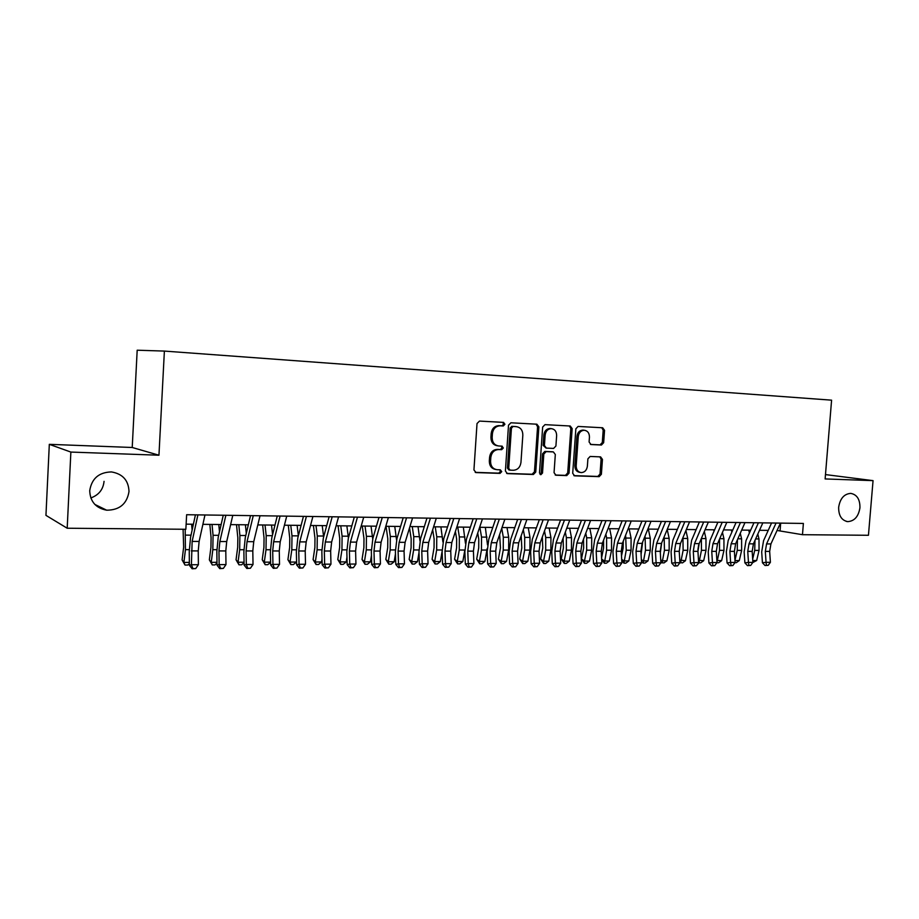 <?xml version="1.0" encoding="UTF-8"?>
<svg xmlns="http://www.w3.org/2000/svg" width="919" height="919" viewBox="0 0 919 919"><rect width="100%" height="100%" fill="white"/><g stroke="black" fill="none" stroke-linecap="round" stroke-linejoin="round"><path stroke-width="1.38" d="M504.933 424.256L503.486 422.384L479.477 421.086L477.018 423.544L473.94 469.931L476.053 472.584L500.051 473.377L501.728 471.642L500.315 469.816L497.064 469.701C492.825 468.977 490.654 466.174 490.562 461.281L490.815 457.444C491.596 452.493 494.169 449.873 498.569 449.563L501.648 449.69L503.325 447.978L501.889 446.129L498.81 445.991C494.479 445.301 492.262 442.464 492.159 437.467L492.412 433.63C493.17 428.748 495.709 426.14 500.028 425.796L503.279 425.968L504.933 424.256M497.558 445.807L497.57 445.807C493.239 445.118 491.033 442.292 490.918 437.306L491.183 433.469C491.929 428.599 494.456 425.991 498.787 425.646L502.027 425.819L503.681 424.118L502.67 422.349M475.215 472.366L498.799 473.147L500.487 471.424L499.706 469.793M495.709 469.471C491.539 468.701 489.413 465.91 489.322 461.074L489.586 457.237C490.355 452.309 492.94 449.678 497.317 449.38L500.396 449.506L502.084 447.794L501.2 446.094M838.656 507.277C838.565 515.616 841.586 520.395 847.709 521.624C854.429 521.165 858.507 516.547 859.943 507.759C860.046 499.362 856.99 494.583 850.776 493.388C844.124 493.894 840.081 498.523 838.656 507.277M89.717 490.677C90.154 501.579 95.806 508.092 106.673 510.194C119.504 510.137 126.948 503.922 129.005 491.539C128.557 480.396 122.709 473.859 111.44 471.929C98.942 472.263 91.705 478.512 89.717 490.677M90.809 497.96C98.781 495.042 103.204 489.505 104.054 481.349M600.084 444.865L601.44 445.037L603.657 442.682L604.553 430.333L602.669 427.772L578.097 426.439L575.857 428.805L572.709 473.308L574.593 475.847L599.154 476.651L601.382 474.284L602.45 459.408L600.589 456.881L590.147 456.456L587.896 458.822L587.367 466.243C586.724 470.275 584.679 472.389 581.21 472.607C577.913 472.044 576.236 469.781 576.19 465.83L578.269 436.571C578.878 432.631 580.865 430.517 584.243 430.241C587.655 430.77 589.389 433.067 589.447 437.122L589.09 441.982L590.997 444.543L601.428 445.026L600.073 444.865L602.301 442.521L603.186 430.184L601.796 427.726M825.124 478.937L873.05 480.637L868.444 535.283L802.471 534.697L803.39 523.439L186.637 514.72L185.856 529.275L67.19 528.23L70.866 452.068L158.953 455.215L164.386 351.081L831.592 400.167L825.124 478.937M538.867 426.841L536.868 424.199L510.907 422.786L508.506 425.221L505.404 471.01L507.403 473.618L533.399 474.48L535.743 472.044L538.867 426.841L537.581 426.692L536.087 424.164M545.001 424.647L570.228 426.014L572.169 428.61L569.022 473.182L566.736 475.582L555.961 475.226L554.054 472.665L555.317 454.503L553.364 451.918L546.162 451.608L543.83 454.02L542.509 473.032L540.843 474.721L539.487 472.929L542.658 427.036L545.001 424.647M164.386 351.081L137.184 350.208L132.221 447.484L49.316 444.337L70.866 452.068M49.316 444.337L45.95 515.364L67.19 528.23M873.05 480.637L825.48 474.583M777.06 530.47L802.471 534.697M186.132 524.163L193.392 524.232M202.892 524.335L221.146 524.531M230.623 524.634L248.325 524.818M257.802 524.921L274.976 525.105M284.43 525.208L301.099 525.381M310.53 525.484L326.704 525.657M336.113 525.76L351.805 525.932M361.201 526.024L376.434 526.185M385.796 526.288L400.592 526.449M409.931 526.553L424.291 526.702M433.607 526.805L447.553 526.955M456.846 527.047L470.379 527.196M479.638 527.288L492.779 527.437M502.027 527.529L514.789 527.667M524.002 527.77L536.386 527.897M545.576 528L557.603 528.126M566.759 528.218L578.453 528.345M587.574 528.448L598.924 528.563M608.022 528.666L619.05 528.781M628.114 528.873L638.82 528.988M647.861 529.091L658.257 529.195M667.263 529.298L677.36 529.401M686.344 529.505L696.142 529.608M705.103 529.7L714.614 529.803M723.54 529.895L732.788 529.999M741.679 530.091L750.651 530.183M759.508 530.286L768.238 530.378M780.679 523.118L780.093 530.504M158.953 455.215L132.221 447.484M506.645 473.411L532.112 474.25L534.456 471.826L537.581 426.692M515.823 426.6L511.849 426.336L513.078 426.485L511.435 428.185L508.712 468.322L510.114 470.149L513.353 470.264C517.673 469.919 520.2 467.311 520.958 462.429L522.831 435.135C522.75 430.195 520.579 427.381 516.317 426.657L511.814 426.336L510.171 428.036L511.435 428.185M508.885 469.931L507.449 468.104L510.171 428.036M555.225 475.02L565.415 475.364L567.701 472.963L570.837 428.461L569.401 425.968M552.411 451.78L544.864 451.424L542.532 453.825L541.211 472.803L542.509 473.032M540.085 474.422L541.211 472.803M556.638 435.617C556.569 431.493 554.777 429.162 551.274 428.633C547.804 428.909 545.76 431.045 545.151 435.043L544.416 445.508L546.403 448.104L553.606 448.426L555.915 446.025L556.638 435.617M550.757 428.576L549.964 428.484C546.506 428.759 544.462 430.896 543.853 434.882L545.151 435.043M546.058 448.058L543.118 445.324L543.853 434.882M590.4 444.405L600.073 444.865M583.634 430.184L582.899 430.092C579.533 430.368 577.534 432.47 576.925 436.41L578.269 436.571M580.245 472.458L579.878 472.389C576.581 471.826 574.903 469.563 574.857 465.623L576.925 436.41M573.87 475.64L597.798 476.433L600.027 474.066L601.095 459.213L599.877 456.858M183.088 529.241L183.639 547.196L182.1 559.924L183.892 562.428L185.443 549.642L185.178 529.264M189.371 563.634L187.763 565.036L185.006 565.047L182.1 559.924M185.006 565.047L183.892 562.428L189.36 562.405M192.128 530.068L191.612 524.221M204.96 514.973L199.124 541.44L198.24 550.906L198.389 564.714L191.405 564.737L192.933 568.574L192.128 568.792L195.724 568.562L192.933 568.574M197.907 514.87L192.14 541.406L191.405 564.737L189.383 565.288L189.245 551.515L190.555 537.339L195.425 514.835M189.383 565.288L192.128 568.792M195.724 568.562L198.389 564.714M209.842 524.416L211.083 537.707L210.933 547.253L209.348 559.855L211.232 562.336L212.829 549.688L213.059 535.295L212.036 524.439M216.999 563.163L214.966 564.921L212.266 564.932L209.348 559.855M212.266 564.932L211.232 562.336L216.987 562.313M219.48 531.825L218.779 524.508M236.505 524.692L237.837 537.856L237.688 547.31L236.045 559.797L238.032 562.244L239.675 549.723L239.893 535.478L238.802 524.726M244.063 562.727L241.628 564.806L238.986 564.817L236.045 559.797M238.986 564.817L238.032 562.244L244.052 562.221M246.292 533.353L245.407 524.795M262.639 524.979L264.052 538.006L263.925 547.368L262.237 559.728L264.304 562.164L266.005 549.757L266.2 535.651L265.04 525.002M270.588 562.313L267.762 564.691L265.177 564.703L262.237 559.728M265.177 564.703L264.304 562.164L270.577 562.141M272.587 534.686L271.519 525.071M288.279 525.254L289.761 538.155L289.646 547.425L287.911 559.671L290.059 562.072L291.805 549.792L291.989 535.823L290.76 525.277M290.863 564.588L290.059 562.072L296.423 562.049L293.402 564.588L290.863 564.588L287.911 559.671M296.423 562.049L296.573 561.049M298.365 535.88L297.124 525.346M232.771 515.364L226.706 541.555L225.798 550.929L225.982 564.588L219.136 564.622L220.606 568.424L219.756 568.631L223.34 568.401L220.606 568.424M225.867 515.272L219.859 541.532L218.963 550.918L219.136 564.622L217.022 565.174L216.85 551.526L218.182 537.5L223.26 515.237M217.022 565.174L219.756 568.631M223.34 568.401L225.982 564.588M260.031 515.754L253.736 541.682L252.805 550.952L253.024 564.484L246.315 564.507L247.716 568.264L246.82 568.482L250.393 568.252L247.716 568.264M253.265 515.662L247.027 541.647L246.097 550.941L246.315 564.507L244.098 565.047L243.88 551.549L245.27 537.661L250.531 515.616M244.098 565.047L246.82 568.482M250.393 568.252L253.024 564.484M286.728 516.133L280.215 541.796L279.261 550.975L279.525 564.369L272.943 564.392L274.287 568.114L273.357 568.333L276.918 568.103L274.287 568.114M280.1 516.041L273.644 541.762L272.702 550.963L272.943 564.392L270.634 564.932L270.393 551.561L271.806 537.81L277.251 515.996M270.634 564.932L273.357 568.333M276.918 568.103L279.525 564.369M312.897 516.501L306.188 541.911L305.211 550.998L305.499 564.255L299.054 564.289L300.341 567.976L299.376 568.183L302.914 567.953L300.341 567.976M306.406 516.409L299.743 541.877L298.767 550.986L299.054 564.289L296.642 564.817L296.366 551.584L297.813 537.96L303.442 516.363M296.642 564.817L299.376 568.183M302.914 567.953L305.499 564.255M313.413 525.519L314.976 538.304L314.872 547.483L313.092 559.602L315.332 561.991L317.112 549.826L317.285 535.995L315.998 525.542M316.056 564.484L315.332 561.991L321.57 561.968L318.548 564.473L316.056 564.484L313.092 559.602M321.57 561.968L322.018 558.924M323.637 536.96L322.224 525.611M338.56 516.869L331.644 542.015L330.645 551.021L330.966 564.151L324.637 564.174L325.877 567.827L324.878 568.034L328.405 567.816L325.877 567.827M332.184 516.777L325.326 541.992L324.338 551.009L324.637 564.174L322.155 564.703L321.845 551.595L323.327 538.109L329.117 516.731M322.155 564.703L324.878 568.034M328.405 567.816L330.966 564.151M338.077 525.783L339.72 538.442L339.616 547.54L337.79 559.545L340.11 561.9L341.937 549.849L342.098 536.156L340.754 525.806M340.765 564.381L340.11 561.9L346.233 561.888L343.212 564.369L340.765 564.381L337.79 559.545M346.233 561.888L346.968 557.04M348.416 537.971L346.865 525.875M363.706 517.225L356.606 542.13L355.596 551.044L355.94 564.048L349.737 564.071L350.92 567.689L349.886 567.896L353.39 567.678L350.92 567.689M357.468 517.133L350.415 542.095L349.404 551.032L349.737 564.071L347.164 564.599L346.831 551.618L348.335 538.258L354.297 517.087M347.164 564.599L349.886 567.896M353.39 567.678L355.94 564.048M362.281 526.036L363.981 538.58L363.89 547.586L362.029 559.487L364.418 561.819L366.29 549.884L366.428 536.317L365.038 526.07M365.015 564.277L364.418 561.819L370.426 561.808L367.405 564.266L365.015 564.277L362.029 559.487M370.426 561.808L371.448 555.375M372.723 538.948L371.035 526.127M388.369 517.569L381.098 542.233L380.064 551.067L380.432 563.944L374.355 563.967L375.48 567.551L374.412 567.747L377.904 567.54L375.48 567.551M382.258 517.477L375.009 542.21L373.987 551.055L374.355 563.967L371.701 564.484L371.345 551.63L372.873 538.408L378.984 517.431M371.701 564.484L374.412 567.747M377.904 567.54L380.432 563.944M386.037 526.288L387.795 538.718L387.715 547.644L385.819 559.43L388.277 561.739L390.196 549.918L390.322 536.478L388.863 526.323M388.806 564.174L388.277 561.739L394.182 561.727L391.161 564.163L388.806 564.174L385.819 559.43M394.182 561.727L395.457 553.881M396.571 539.913L394.756 526.38M412.574 517.914L405.118 542.336L404.061 551.078L404.463 563.841L398.501 563.864L399.57 567.414L398.478 567.609L401.959 567.402L399.57 567.414M406.566 517.822L399.156 542.313L398.099 551.078L398.501 563.864L395.779 564.381L395.388 551.641L396.951 538.545L403.2 517.776M395.779 564.381L398.478 567.609M401.959 567.402L404.463 563.841M409.541 527.839L411.172 538.856L411.103 547.701L409.162 559.372L411.701 561.658L413.642 549.953L413.757 536.639L412.252 526.576M412.16 564.071L411.701 561.658L417.479 561.647L414.469 564.059L412.16 564.071L409.162 559.372M417.479 561.647L419.007 552.549M419.96 540.923L418.03 526.633M436.307 518.247L428.679 542.44L427.611 551.101L428.047 563.738L422.189 563.761L423.222 567.276L422.097 567.482L425.554 567.264L423.222 567.276M430.414 518.167L422.832 542.417L421.764 551.101L422.189 563.761L419.397 564.277L418.984 551.664L420.569 538.683L426.967 518.109M419.397 564.277L422.097 567.482M425.554 567.264L428.047 563.738M432.688 529.735L434.124 538.982L434.055 547.747L432.091 559.315L434.687 561.589L436.663 549.976L436.766 536.788L435.215 526.817M435.078 563.967L434.687 561.589L440.362 561.566L437.352 563.956L435.078 563.967L432.091 559.315M440.362 561.566L442.119 551.343M442.912 542.003L440.879 526.874M459.592 518.58L451.815 542.543L450.735 551.124L451.183 563.646L445.439 563.669L446.416 567.149L445.267 567.345L448.713 567.138L446.416 567.149M453.814 518.5L446.071 542.52L444.991 551.113L445.439 563.669L442.567 564.174L442.131 551.676L443.739 538.821L450.276 518.442M442.567 564.174L445.267 567.345M448.713 567.138L451.183 563.646M455.41 531.446L456.651 539.12L456.594 547.793L454.595 559.257L457.248 561.509L459.27 550.01L459.351 536.937L457.754 527.058M457.593 563.875L457.248 561.509L462.831 561.498L459.822 563.864L457.593 563.875L454.595 559.257M462.831 561.498L464.83 550.125M465.428 543.232L463.325 527.115M482.441 518.902L474.526 542.635L473.423 551.147L473.894 563.554L468.253 563.577L469.195 567.023L468.012 567.218L471.447 567.012L469.195 567.023M476.766 518.821L468.885 542.612L467.782 551.136L468.253 563.577L465.324 564.071L464.865 551.687L466.496 538.948L473.159 518.764M465.324 564.071L468.012 567.218M471.447 567.012L473.894 563.554M477.731 533.02L478.776 539.246L478.719 547.85L476.685 559.212L479.408 561.44L481.453 550.044L481.533 537.087L479.89 527.299M479.695 563.772L479.408 561.44L484.887 561.417L481.878 563.772L479.695 563.772L476.685 559.212M484.887 561.417L487.173 548.574M487.495 544.898L485.358 527.357M503.646 422.407L503.738 424.118M502.291 446.209L502.176 447.806M504.876 519.212L496.811 542.738L495.697 551.159L496.191 563.45L490.654 563.473L491.55 566.897L490.344 567.092L493.767 566.885L491.55 566.897M499.304 519.143L491.274 542.715L490.16 551.159L490.654 563.473L487.667 563.979L487.173 551.71L488.828 539.085L495.617 519.086M487.667 563.979L490.344 567.092M493.767 566.885L496.191 563.45M499.649 534.456L500.453 547.896L498.397 559.154L501.177 561.36L503.256 550.067L503.313 537.236L501.763 528.299M501.395 563.68L501.177 561.36L506.553 561.348L503.555 563.68L501.395 563.68L498.397 559.154M506.553 561.348L508.644 550.079L508.701 537.27L507.001 527.586M526.897 519.534L518.695 542.83L517.569 551.182L518.086 563.358L512.653 563.381L513.503 566.77L512.274 566.966L515.674 566.759L513.503 566.77M521.429 519.453L513.261 542.807L512.136 551.182L512.653 563.381L509.597 563.875L509.092 551.722L510.769 539.212L517.661 519.396M509.597 563.875L512.274 566.966M515.674 566.759L518.086 563.358M521.176 535.777L521.808 547.942L519.717 559.097L522.555 561.291L524.657 550.102L524.715 537.374L523.325 529.677M522.727 563.588L522.555 561.291L527.839 561.279L524.841 563.588L522.727 563.588L519.717 559.097M527.839 561.279L529.953 550.102L529.999 537.408L528.253 527.816M548.517 519.832L540.188 542.922L539.051 551.205L539.591 563.267L534.249 563.29L535.053 566.655L533.813 566.839L537.19 566.644L535.053 566.655M543.152 519.763L534.847 542.899L533.709 551.193L534.249 563.29L531.136 563.784L530.608 551.733L532.308 539.338L539.315 519.706M531.136 563.784L533.813 566.839M537.19 566.644L539.591 563.267M542.325 536.995L542.784 547.988L540.659 559.051L543.554 561.222L545.691 550.125L545.725 537.512L544.507 530.952M543.68 563.496L543.554 561.222L548.746 561.199L545.748 563.496L543.68 563.496L540.659 559.051M548.746 561.199L550.883 550.136L550.929 537.546L549.148 528.034M569.757 520.131L561.302 543.014L560.142 551.216L560.705 563.186L555.455 563.209L556.225 566.529L554.961 566.724L558.327 566.518L556.225 566.529M564.484 520.062L556.052 542.991L554.904 551.216L555.455 563.209L552.296 563.692L551.745 551.745L553.456 539.464L560.579 520.005M552.296 563.692L554.961 566.724M558.327 566.518L560.705 563.186M563.106 538.109L563.393 548.034L561.245 559.005L564.186 561.153L566.345 550.148L566.38 537.649L565.323 532.124M564.266 563.416L564.186 561.153L569.286 561.13L566.299 563.404L564.266 563.416L561.245 559.005M569.286 561.13L571.457 550.159L571.492 537.684L569.665 528.253M590.607 520.43L582.037 543.106L580.865 551.239L581.451 563.094L576.293 563.117L577.029 566.414L575.742 566.598L579.085 566.403L577.029 566.414M585.426 520.361L576.879 543.083L575.719 551.228L576.293 563.117L573.077 563.6L572.514 551.756L574.249 539.579L581.463 520.303M573.077 563.6L575.742 566.598M579.085 566.403L581.451 563.094M583.531 539.154L583.657 548.08L581.474 558.947L584.461 561.084L586.655 550.182L586.678 537.787L585.771 533.215M584.495 563.324L584.461 561.084L589.481 561.072L586.494 563.313L584.495 563.324L581.474 558.947M589.481 561.072L591.675 550.182L591.698 537.822L589.837 528.471M611.101 520.717L602.404 543.198L601.233 551.251L601.83 563.014L596.764 563.025L597.465 566.299L596.155 566.483L599.487 566.288L597.465 566.299M606.012 520.648L597.35 543.175L596.178 551.251L596.764 563.025L593.502 563.508L592.916 551.779L594.662 539.706L601.979 520.591M593.502 563.508L596.155 566.483M599.487 566.288L601.83 563.014M603.599 540.119L603.565 548.126L601.566 557.89M601.635 559.085L604.392 561.015L609.331 561.004L606.345 563.232L604.38 563.244L601.646 559.453M604.38 563.244L606.609 550.205L606.62 537.925L605.874 534.238M609.331 561.004L611.549 550.217L611.549 537.948L609.665 528.678M631.227 521.004L622.427 543.29L621.244 551.274L621.864 562.922L616.89 562.945L617.545 566.184L616.212 566.368L619.532 566.173L617.545 566.184M626.23 520.935L617.453 543.267L616.27 551.262L616.89 562.945L613.57 563.416L612.962 551.791L614.731 539.821L622.14 520.878M613.57 563.416L616.212 566.368M619.532 566.173L621.864 562.922M623.312 541.061L623.128 548.172L621.497 556.052M621.669 559.372L623.99 560.946L628.837 560.935L625.862 563.152L623.932 563.152L621.726 560.429M623.932 563.152L626.23 550.228L625.632 535.18M628.837 560.935L631.077 550.24L631.077 538.086L629.159 528.884M651.008 521.28L642.105 543.37L640.911 551.285L641.542 562.842L636.649 562.865L637.281 566.081L635.937 566.265L639.233 566.07L637.281 566.081M646.091 521.211L637.223 543.347L636.028 551.285L636.649 562.865L633.294 563.336L632.674 551.802L634.455 539.935L641.944 521.153M633.294 563.336L635.937 566.265M639.233 566.07L641.542 562.842M642.668 541.992L641.083 554.352M641.37 559.625L643.254 560.889L648.021 560.866L645.058 563.06L643.151 563.071L641.462 561.394M643.151 563.071L645.506 550.263L645.058 536.064M648.021 560.866L650.284 550.263L650.273 538.212L648.32 529.091M670.445 521.555L661.45 543.451L660.244 551.308L660.887 562.761L656.086 562.784L656.683 565.966L655.316 566.15L658.601 565.955L656.683 565.966M665.62 521.487L656.648 543.439L655.442 551.297L656.086 562.784L652.685 563.244L652.042 551.814L653.834 540.05L661.416 521.429M652.685 563.244L655.316 566.15M658.601 565.955L660.887 562.761M661.657 542.945L660.324 552.767M660.727 559.866L662.197 560.82L666.884 560.808L663.92 562.979L660.864 562.21M662.048 562.991L664.471 550.286L664.15 536.891M666.884 560.808L669.17 550.286L669.147 538.339L667.194 529.459M689.56 521.831L680.462 543.543L679.244 551.32L679.911 562.681L675.189 562.704L675.752 565.863L674.362 566.035L677.636 565.851L675.752 565.863M684.804 521.762L675.741 543.52L674.523 551.32L675.189 562.704L671.743 563.163L671.088 551.825L672.903 540.165L680.554 521.705M671.743 563.163L674.362 566.035M677.636 565.851L679.911 562.681M680.313 543.91L679.244 551.308M679.761 560.085L685.436 560.739L682.484 562.899L679.899 562.439M680.634 562.91L683.127 550.309L682.932 537.661M685.436 560.739L687.734 550.309L687.711 538.465L685.919 530.504M708.342 522.095L699.164 543.623L697.935 551.343L698.624 562.6L693.971 562.623L694.5 565.748L693.098 565.932L696.361 565.748L694.5 565.748M703.678 522.026L694.523 543.6L693.294 551.331L693.971 562.623L690.491 563.083L689.813 551.837L691.639 540.269L699.37 521.969M690.491 563.083L693.098 565.932M696.361 565.748L698.922 562.83L701.461 550.332L701.392 538.385M698.612 545.139L697.912 549.688M698.474 560.28L703.678 560.682L700.737 562.819L698.922 562.83M703.678 560.682L705.999 550.343L705.964 538.58L704.333 531.481M695.706 529.597L695.867 530.274M726.814 522.36L717.544 543.703L716.315 551.354L717.015 562.52L712.443 562.543L712.937 565.644L711.524 565.828L714.764 565.644L712.937 565.644M722.219 522.291L712.983 543.68L711.754 551.354L712.443 562.543L708.917 563.002L708.227 551.848L710.065 540.383L717.877 522.233M708.917 563.002L711.524 565.828M714.764 565.644L717.015 562.52M716.877 560.464L721.633 560.624L718.692 562.75L716.866 562.727M716.981 562.129L719.508 550.355L719.554 539.074M721.633 560.624L723.965 550.366L723.931 538.706L722.449 532.4M713.672 529.792L714.006 531.216M744.976 522.612L735.637 543.784L734.396 551.366L735.097 562.451L730.605 562.462L731.076 565.553L729.652 565.725L732.868 565.541L731.076 565.553M740.461 522.543L731.145 543.761L729.904 551.366L730.605 562.462L727.044 562.922L726.343 551.859L728.193 540.487L736.073 522.486M727.044 562.922L729.652 565.725M732.868 565.541L735.097 562.451M734.982 560.579L739.29 560.567L736.36 562.669L734.936 562.681M734.959 560.314L737.256 550.378L737.417 539.74M739.29 560.567L741.644 550.389L741.599 538.821L740.266 533.273M731.352 529.976L731.857 532.112M762.839 522.865L753.419 543.853L752.167 551.389L752.891 562.371L748.468 562.394L748.916 565.449L747.469 565.622L750.685 565.438L748.916 565.449M758.405 522.808L748.996 543.841L747.756 551.377L748.468 562.394L744.884 562.842L744.16 551.871L746.021 540.59L753.971 522.739M744.884 562.842L747.469 565.622M750.685 565.438L752.891 562.371M752.776 560.521L756.67 560.51L752.73 562.6M752.684 559.12L754.717 550.401L754.981 540.395M756.67 560.51L759.048 550.412L758.991 538.936L757.807 534.088M748.755 530.171L749.422 532.951M780.415 523.118L770.915 543.933L769.662 551.4L770.398 562.302L766.055 562.313L766.457 565.346L765.01 565.518L768.204 565.334L766.457 565.346M776.05 523.049L766.572 543.91L765.32 551.4L766.055 562.313L762.425 562.761L761.69 551.882L763.563 540.694L771.569 522.991M762.425 562.761L765.01 565.518M768.204 565.334L770.398 562.302M498.914 425.658L500.166 425.807M491.183 433.469L492.412 433.63M490.918 437.306L492.159 437.467M500.396 449.506L501.648 449.69M497.317 449.38L498.569 449.563M489.586 457.237L490.815 457.444M489.322 461.074L490.562 461.281M498.799 473.147L500.051 473.377M475.456 472.469L476.053 472.584M534.456 471.826L535.743 472.044M532.112 474.25L533.399 474.48M507.449 468.104L508.712 468.322M515.054 426.508L516.317 426.657M570.837 428.461L572.169 428.61M567.701 472.963L569.022 473.182M565.415 475.364L566.736 475.582M552.055 451.734L553.353 451.918L552.055 451.734M544.864 451.424L546.162 451.608M542.532 453.825L543.83 454.02M543.118 445.324L544.416 445.508M574.857 465.623L576.19 465.83M601.095 459.213L602.45 459.408M600.027 474.066L601.382 474.284M597.798 476.433L599.154 476.651M603.186 430.184L604.553 430.333M602.301 442.521L603.657 442.682M185.443 549.642L189.257 549.654M185.684 535.122L191.026 535.157M199.124 541.44L192.14 541.406M198.24 550.906L191.267 550.895M212.829 549.688L216.85 549.688M213.059 535.295L218.676 535.34M239.675 549.723L243.88 549.723M239.893 535.478L245.775 535.513M266.005 549.757L270.381 549.757M266.2 535.651L272.334 535.697M291.805 549.792L296.366 549.792M291.989 535.823L298.353 535.869M226.706 541.555L219.859 541.532M225.798 550.929L218.963 550.918M253.736 541.682L247.027 541.647M252.805 550.952L246.097 550.941M280.215 541.796L273.644 541.762M279.261 550.975L272.702 550.963M306.188 541.911L299.743 541.877M305.211 550.998L298.767 550.986M317.112 549.826L321.834 549.826M317.285 535.995L323.534 536.03M331.644 542.015L325.326 541.992M330.645 551.021L324.338 551.009M341.937 549.849L346.819 549.861M342.098 536.156L348.221 536.202M356.606 542.13L350.415 542.095M355.596 551.044L349.404 551.032M366.29 549.884L371.322 549.895M366.428 536.317L372.448 536.363M381.098 542.233L375.009 542.21M380.064 551.067L373.987 551.055M390.196 549.918L395.365 549.93M390.322 536.478L396.215 536.524M405.118 542.336L399.156 542.313M404.061 551.078L398.099 551.078M413.642 549.953L418.961 549.953M413.757 536.639L419.546 536.673M428.679 542.44L422.832 542.417M427.611 551.101L421.764 551.101M436.663 549.976L442.108 549.987M436.766 536.788L442.453 536.822M451.815 542.543L446.071 542.52M450.735 551.124L444.991 551.113M459.27 550.01L464.83 550.021M459.351 536.937L464.934 536.972M474.526 542.635L468.885 542.612M473.423 551.147L467.782 551.136M481.453 550.044L486.944 550.044M481.533 537.087L487.013 537.121M496.811 542.738L491.274 542.715M495.697 551.159L490.16 551.159M503.256 550.067L508.644 550.079M503.313 537.236L508.701 537.27M518.695 542.83L513.261 542.807M517.569 551.182L512.136 551.182M524.657 550.102L529.953 550.102M524.715 537.374L529.999 537.408M540.188 542.922L534.847 542.899M539.051 551.205L533.709 551.193M545.691 550.125L550.883 550.136M545.725 537.512L550.929 537.546M561.302 543.014L556.052 542.991M560.142 551.216L554.904 551.216M566.345 550.148L571.457 550.159M566.38 537.649L571.492 537.684M582.037 543.106L576.879 543.083M580.865 551.239L575.719 551.228M586.655 550.182L591.675 550.182M586.678 537.787L591.698 537.822M602.404 543.198L597.35 543.175M601.233 551.251L596.178 551.251M606.609 550.205L611.549 550.217M606.62 537.925L611.549 537.948M622.427 543.29L617.453 543.267M621.244 551.274L616.27 551.262M626.23 550.228L631.077 550.24M626.23 538.052L631.077 538.086M642.105 543.37L637.223 543.347M640.911 551.285L636.028 551.285M645.506 550.263L650.284 550.263M645.506 538.178L650.273 538.212M661.45 543.451L656.648 543.439M660.244 551.308L655.442 551.297M664.471 550.286L669.17 550.286M664.46 538.304L669.147 538.339M680.462 543.543L675.741 543.52M679.244 551.32L674.523 551.32M683.127 550.309L687.734 550.309M683.093 538.431L687.711 538.465M699.164 543.623L694.523 543.6M697.935 551.343L693.294 551.331M701.461 550.332L705.999 550.343M701.427 538.545L705.964 538.58M717.544 543.703L712.983 543.68M716.315 551.354L711.754 551.354M719.508 550.355L723.965 550.366M719.726 538.672L723.931 538.706M735.637 543.784L731.145 543.761M734.396 551.366L729.904 551.366M737.256 550.378L741.644 550.389M737.831 538.798L741.599 538.821M753.419 543.853L748.996 543.841M752.167 551.389L747.756 551.377M754.717 550.401L759.048 550.412M755.636 538.913L758.991 538.936M770.915 543.933L766.572 543.91M769.662 551.4L765.32 551.4M846.273 521.383L847.709 521.624M94.852 504.439L106.673 510.194M498.787 425.646L500.028 425.796M508.85 469.931L509.804 470.103M549.964 428.484L551.274 428.633M582.899 430.092L584.243 430.241"/></g></svg>
